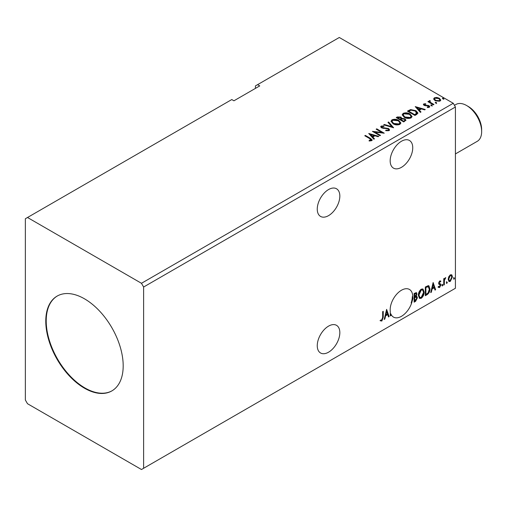 <?xml version="1.0" encoding="UTF-8"?>
<svg xmlns="http://www.w3.org/2000/svg" width="507" height="507" viewBox="0 0 507 507"><rect width="100%" height="100%" fill="white"/><g stroke="black" fill="none" stroke-linecap="round" stroke-linejoin="round"><path stroke-width="0.76" d="M328.549 215.633A15.964 9.215 120 0 0 338.974 201.564A15.964 9.215 120 0 0 336.528 188.769A15.964 9.215 120 0 0 328.549 189.561A15.964 9.215 120 0 0 318.117 203.63A15.964 9.215 120 0 0 320.563 216.426A15.964 9.215 120 0 0 328.549 215.633M328.549 326.128A15.964 9.215 -60 0 1 336.528 325.336A15.964 9.215 -60 0 1 338.974 338.131A15.964 9.215 -60 0 1 328.549 352.2A15.964 9.215 -60 0 1 320.563 352.992A15.964 9.215 -60 0 1 318.117 340.197A15.964 9.215 -60 0 1 328.549 326.128M412.318 296.589L412.749 296.836L412.958 298.496L411.576 303.224L411.145 302.971A15.964 9.215 120 0 0 412.318 296.589L412.533 298.243L412.958 298.496M411.576 303.224A15.964 9.215 -60 0 1 401.462 316.311A15.964 9.215 -60 0 1 393.476 317.103A15.964 9.215 -60 0 1 390.865 313.89L390.865 315.601L390.289 315.931L390.289 311.583A15.964 9.215 -60 0 1 390.289 307.869L390.377 307.191A15.964 9.215 -60 0 1 401.462 290.238A15.964 9.215 -60 0 1 409.441 289.446A15.964 9.215 -60 0 1 412.749 296.836M401.462 167.329A15.964 9.215 120 0 0 411.887 153.26A15.964 9.215 120 0 0 409.441 140.471A15.964 9.215 120 0 0 401.462 141.257A15.964 9.215 120 0 0 391.03 155.326A15.964 9.215 120 0 0 393.476 168.121A15.964 9.215 120 0 0 401.462 167.329M84.485 298.813A54.737 31.605 -120 0 0 57.114 296.101A54.737 31.605 -120 0 0 48.723 339.963A54.737 31.605 -120 0 0 84.485 388.204A54.737 31.605 -120 0 0 111.851 390.91A54.737 31.605 -120 0 0 120.241 347.048A54.737 31.605 -120 0 0 84.485 298.813M57.329 295.98A54.737 31.605 -120 0 0 49.211 339.912A54.737 31.605 -120 0 0 84.916 387.95A54.737 31.605 -120 0 0 112.066 390.789M25.35 218.739L25.35 399.998L27.498 403.718L141.466 469.52L143.62 468.278L143.62 287.019L455.419 107.002L453.264 103.282L339.297 37.48L257.588 84.656L259.736 85.898L233.93 100.798L231.781 99.556L25.35 218.739M257.588 84.656L255.433 85.898L255.433 88.383M386.619 309.359L389.129 316.602L388.495 316.964L387.722 314.625L385.612 315.848L384.838 319.08L384.205 319.442L386.619 309.359M418.364 295.416C418.319 292.964 419.276 290.879 421.222 289.161L422.965 289.003L424.156 292.032C424.188 294.491 423.231 296.57 421.266 298.268L419.555 298.408L418.364 295.416M433.13 282.507L435.633 289.75L435.006 290.112L434.233 287.773L432.116 288.996L431.343 292.228L430.716 292.59L433.13 282.507M441.908 285.517L442.389 284.516L442.871 284.959L442.389 285.961L441.927 285.726M442.389 284.516L442.871 284.959L442.44 284.712L441.958 285.714M446.344 282.957L446.825 281.949L447.313 282.399L446.825 283.4L446.369 283.166M446.825 281.949L447.313 282.399L446.882 282.152L446.401 283.153M453.581 278.774L454.063 277.773L454.545 278.216L454.063 279.224L453.607 278.989M454.063 277.773L454.545 278.216L454.12 277.969L453.632 278.977M143.62 468.278L455.419 288.261L455.419 107.002M448.739 276.771L450.305 274.819L451.864 274.965L452.428 276.898L450.305 281.391L449.044 281.518L448.182 279.351L448.739 276.771M451.56 274.712L452.428 276.898M443.739 285.073L443.739 278.723L444.322 278.387L444.322 279.319L445.767 277.659L444.411 280.371L444.322 284.738L443.739 285.073M439.727 280.922L440.849 281.182L440.507 281.924L439.765 281.683L439.208 282.862L440.659 284.148L440.849 285.016L439.626 287.558L438.435 287.387L438.764 286.607L439.563 286.816L440.266 285.384L438.815 284.097L438.625 283.229L439.727 280.922M440.532 280.929L440.849 281.182L440.418 280.935L440.108 281.613M440.507 281.924L439.335 281.436L438.777 282.614L439.208 282.862M438.777 282.614L440.659 284.148L440.228 283.901L440.849 285.016M438.764 286.607L439.563 286.816M440.133 284.858L438.815 284.097M427.059 294.7L425.31 295.714L425.31 287.019L428.244 285.644L428.89 285.796L429.942 288.8C430.031 291.259 429.068 293.23 427.059 294.7L426.628 294.453L425.31 295.213M414.118 302.172L414.118 293.483L416.399 292.621L416.919 294.022L416.209 296.278L416.849 296.386L417.4 297.812L415.626 301.304L414.118 302.172M382.665 317.426L382.665 311.647L383.241 311.311L383.241 317.179L381.866 321.02L380.446 320.836L380.738 319.999L381.86 320.132L382.665 317.426M390.289 313.231A15.964 9.215 -60 0 0 390.434 313.643L390.289 315.436M435.45 103.022L435.304 102.382L436.413 102.465L436.559 103.105L435.45 103.022L435.304 102.382L435.304 102.877L436.413 102.959L436.413 102.465L436.559 103.105M431.013 105.583L430.868 104.943L431.977 105.025L432.122 105.665L431.013 105.583L430.868 104.943L430.868 105.437L431.977 105.526L431.977 105.025L432.122 105.665M415.233 106.616L425.272 109.512L424.638 109.873L421.456 108.929L419.34 110.146L420.981 111.99L420.347 112.351L415.233 106.616M404.269 117.326L402.203 114.772L403.135 113.378C405.594 112.491 407.888 112.687 410.024 113.967L412.052 116.528L411.095 117.916C408.661 118.777 406.386 118.581 404.269 117.326M368.728 133.468L378.761 136.364L378.133 136.725L374.946 135.781L372.835 136.998L374.47 138.842L373.843 139.203L368.728 133.468M381.936 126.509L382.126 127.498L388.596 128.556L389.585 129.868L389.04 130.648L385.707 130.679L385.795 130.185L388.229 130.229L388.616 129.672L388.007 128.886L381.581 127.853L380.694 126.763L381.169 126.059L383.894 125.958L383.907 126.484L381.936 126.509L381.739 127.162M393.077 123.79L391.011 121.236L391.943 119.836C394.402 118.955 396.696 119.151 398.832 120.425L400.86 122.992L399.903 124.38C397.469 125.242 395.194 125.045 393.077 123.79M442.687 98.84L442.541 98.2L443.65 98.288L443.796 98.928L442.687 98.84L442.541 98.2L442.541 98.7L443.65 98.783L443.65 98.288L443.796 98.928M143.62 287.019L141.466 283.293L27.498 217.497M141.466 283.293L453.264 103.282M403.756 121.934L396.227 117.586L397.292 116.971L400.891 117.047L401.785 118.378L404.897 118.809L405.949 120.14L403.756 121.934M401.81 118.188L401.785 118.879L404.897 119.303L404.897 118.809M393.622 127.783L383.685 124.83L384.312 124.469L391.854 126.706L387.975 122.352L388.603 121.991L393.622 127.783M369.78 138.639L364.774 135.749L365.351 135.413L370.433 138.348L372.208 139.976L371.694 140.667L369.4 140.984L369.115 140.483L371.168 139.837L371.168 140.338L370.915 140.718L369.78 138.639M380.497 135.356L379.92 135.692L372.392 131.351L381.771 132.416L376.156 129.177L376.739 128.841L384.262 133.189L374.901 132.124L380.497 135.356M416.697 114.462L414.948 115.469L407.419 111.128L410.619 109.588L415.911 110.678L417.92 113.017L416.697 114.462M423.77 103.916L425.665 103.726L425.798 104.189L424.479 104.284L424.657 105.038L428.985 105.64L429.784 106.654L429.353 107.262L427.42 107.522L427.243 107.034L428.865 106.559L428.865 107.053L428.618 107.408L428.44 105.995L424.106 105.386L423.37 104.474L423.77 103.916L423.77 104.41L424.752 104.189M424.479 104.284L424.657 105.532L425.297 105.741L425.297 105.247M429.942 101.127L430.31 102.287L433.954 104.499L433.377 104.829L427.876 101.654L428.453 101.324L429.264 101.787L429.366 100.684L429.993 100.538L430.304 101.039L429.822 101.73M429.049 101.178L429.366 100.684L429.366 101.178L429.993 101.039L429.993 100.538M433.688 99.239L434.341 97.813L436.806 97.433L439.322 98.238L440.767 100.069L440.032 101.096L435.076 100.69L433.624 98.852M443.65 98.783L443.796 99.423M396.658 117.839L397.292 117.472L400.891 117.548L400.891 117.047M400.891 117.548L401.785 118.879M404.897 119.303L405.911 120.381M404.225 121.268L404.973 119.982L404.32 119.139L402.064 118.892L400.764 119.538L400.764 120.032L403.559 121.648L404.909 120.216M400.283 119.418L400.974 118.194L400.327 117.39L397.577 117.7L397.577 118.194L399.991 119.589L400.904 118.429M399.991 119.589L400.283 118.923M397.577 117.7L399.991 119.094M403.559 121.648L404.225 120.774M400.764 119.538L403.559 121.154M391.036 121.49L391.943 119.836M391.943 120.336C394.402 119.449 396.696 119.646 398.832 120.926L398.832 120.425M398.832 120.926L400.841 123.233M392.025 121.674L393.654 123.949L399.11 124.443L399.871 123.024M398.249 120.761L392.741 120.267L392 121.401L393.654 123.455L399.11 123.942L399.896 122.764L398.249 120.761M399.11 124.443L399.11 123.942M393.654 123.949L393.654 123.455M384.249 125.001L384.312 124.469M384.312 124.963L391.854 127.2L391.854 126.706M388.267 122.681L388.603 121.991M388.603 122.485L393.217 127.663M385.789 130.698L385.795 130.185M385.795 130.679L388.229 130.724L388.229 130.229M388.229 130.724L388.552 129.906M380.744 127.01L381.169 126.059M381.169 126.554L383.894 126.452L383.894 125.958M381.936 127.004L382.126 127.498M382.126 127.992L383.45 128.353L383.45 127.859M383.45 128.353L384.914 128.372L384.914 127.878M384.914 128.372L388.596 129.051L388.596 128.556M388.596 129.051L389.547 130.096M365.198 135.996L365.351 135.413M365.351 135.914L372.157 140.211M369.115 140.978L370.427 140.876L370.427 140.382M370.427 140.876L370.915 140.718M369.229 134.025L378.197 136.687M374.179 139.007L372.835 136.998M370.592 134.488L372.309 136.909L373.925 135.971L373.925 135.477L370.592 134.488L372.309 136.408L373.925 135.477M372.309 136.909L372.309 136.408M373.298 131.871L381.771 132.91L381.771 132.416M376.587 129.424L376.739 128.841M376.739 129.336L383.368 133.17M380.066 135.61L374.901 132.625L374.901 132.124M402.228 115.032L403.135 113.378M403.135 113.872C405.594 112.991 407.888 113.188 410.024 114.462L410.024 113.967M410.024 114.462L412.033 116.775M403.217 115.209L404.846 117.491L410.302 117.979L411.063 116.559M409.441 114.297L403.933 113.809L403.192 114.943L404.846 116.99L410.302 117.485L411.088 116.306L409.441 114.297M410.302 117.979L410.302 117.485M404.846 117.491L404.846 116.99M407.85 111.375L410.619 110.089L410.619 109.588M410.619 110.089L415.911 111.179L415.911 110.678M415.911 111.179L417.895 113.264M416.735 113.822L415.328 111.014L411.025 110.177L408.769 111.236L408.769 111.736L414.751 115.19L416.735 113.822L416.862 113.061M408.769 111.236L414.751 114.69L416.893 112.808L416.893 113.302M414.751 115.19L414.751 114.69M415.734 107.173L424.701 109.842M420.69 112.155L419.34 110.146M417.096 107.636L418.814 110.057L420.436 109.119L420.436 108.625L417.096 107.636L418.814 109.563L420.436 108.625M418.814 110.057L418.814 109.563M425.665 104.176L425.665 103.726M424.479 104.784L424.657 105.532L424.479 104.784M425.297 105.741L427.946 105.754L427.946 105.26M427.946 105.754L428.985 106.14L428.985 105.64M428.985 106.14L429.733 106.888M427.997 107.566L428.618 107.408M423.427 104.734L423.77 104.41M431.977 105.526L432.122 106.166M428.307 101.907L428.453 101.324M428.453 101.818L429.264 102.287L429.264 101.787M429.942 101.628L430.31 102.287M430.31 102.782L433.523 104.746M436.413 102.959L436.559 103.599M433.65 99.093L434.341 97.813M434.341 98.307L436.806 97.933L436.806 97.433M436.806 97.933L439.322 98.738L439.322 98.238M439.322 98.738L440.735 100.31M434.562 99.188L435.665 100.855L439.36 101.204L439.829 100.19M438.751 98.573L435.012 98.2L434.524 98.935L435.665 100.361L439.36 100.709L439.873 99.949L438.751 98.573M439.36 101.204L439.36 100.709M435.665 100.855L435.665 100.361M453.632 277.525L454.12 277.969M451.997 276.651L449.874 281.144L450.305 281.391M449.874 281.144L448.834 281.36M450.951 275.453L449.874 275.352L448.327 278.774L449.189 280.517M451.845 277.24L451.173 275.542L450.305 275.599L448.758 279.021L449.386 280.682L450.305 280.612L451.845 277.24M449.874 275.352L450.305 275.599M448.327 278.774L448.758 279.021M446.401 281.702L446.882 282.152M443.891 278.635L444.322 279.319M445.216 277.766L445.488 278.489M444.183 279.243L443.98 280.124L444.411 280.371M443.98 280.124L443.891 284.49L444.322 284.738M441.958 284.269L442.44 284.712M440.076 281.677L439.335 281.436M438.916 283.109L439.493 283.432M440.418 284.769L439.195 287.311L439.626 287.558M439.195 287.311L438.004 287.139M438.333 286.36L439.132 286.569M438.948 284.269L439.512 284.56M433.029 282.919L435.633 289.75M435.209 289.503L434.867 289.7M432.116 288.996L431.685 288.749L433.802 287.526L434.233 287.773M431.685 288.749L430.912 291.981L431.343 292.228M433.174 284.579L432.744 284.332L431.939 287.716L432.363 287.963L433.986 287.025L433.174 284.579L432.363 287.963M428.668 285.701L429.942 288.8M429.511 288.553C429.6 291.012 428.637 292.976 426.628 294.453M428.314 286.67L427.509 286.392L425.462 287.33L425.462 294.237L425.893 294.485L428.06 293.014L429.366 289.136L427.933 286.639L425.893 287.577L425.893 294.485M425.462 287.33L425.893 287.577M427.509 286.392L428.111 286.512M422.749 288.901L424.156 292.032M423.725 291.785C423.763 294.244 422.8 296.322 420.835 298.021L421.266 298.268M420.835 298.021L419.346 298.262M422.426 289.858L420.816 289.789L418.516 294.827L419.688 297.343M423.573 292.362L422.635 289.953L421.247 290.036L418.94 295.08L419.897 297.489L421.247 297.387L423.573 292.362M420.816 289.789L421.247 290.036M418.516 294.827L418.94 295.08M416.158 292.545L416.919 294.022M416.488 293.775L416.165 295.334M415.784 296.031L416.209 296.278M416.608 296.297L417.4 297.812M416.969 297.565L415.195 301.057L415.626 301.304M415.195 301.057L414.118 301.678M416.184 297.102L415.48 296.868L414.27 297.47L414.27 300.702L414.701 300.949L416.817 298.148L415.911 297.121L414.701 297.717L414.701 300.949M415.797 293.502L414.27 293.794L414.27 296.576L414.701 296.823L416.336 294.371L416.044 293.547L414.701 294.041L414.701 296.823M414.865 293.445L415.296 293.692M414.27 293.794L414.701 294.041M414.27 297.47L414.701 297.717M415.48 296.868L415.993 296.931M412.533 298.243L411.145 302.971M390.434 315.348L390.865 315.601M390.434 313.643L390.865 313.89M386.524 309.771L389.129 316.602M388.698 316.355L388.362 316.552M385.612 315.848L385.181 315.601L387.297 314.378L387.722 314.625M385.181 315.601L384.407 318.833L384.838 319.08M386.664 311.431L386.239 311.178L385.428 314.562L385.859 314.815L387.475 313.877L386.664 311.431L385.859 314.815M382.81 311.558L382.81 316.932L381.435 320.766L381.866 321.02M381.435 320.766L380.016 320.589M455.419 153.932L477.239 141.333A21.288 12.288 -120 0 0 481.65 131.586A21.288 12.288 -120 0 0 466.598 105.513A21.288 12.288 -120 0 0 460.85 103.517A21.288 12.288 -120 0 0 455.951 104.461L454.449 105.329M481.65 131.586L481.65 129.602A18.854 10.888 -120 0 0 468.316 106.508L466.598 105.513M397.292 117.472L397.292 116.971M370.433 138.848L370.433 138.348M408.56 110.963L408.56 110.469M415.372 114.829L415.372 114.335M426.444 105.735L426.444 105.234M432.103 103.929L432.103 103.428M443.891 282.355L444.322 282.602M425.842 287.108L426.273 287.361M414.561 297.298L414.992 297.546M382.81 316.932L383.241 317.179M400.974 118.194L400.974 118.695M404.973 119.982L404.973 120.476M399.896 122.764L399.896 123.264M392 121.401L392 121.902M388.616 129.672L388.616 130.166M411.088 116.306L411.088 116.8M403.192 114.943L403.192 115.438M424.296 104.556L424.296 105.05M439.873 99.949L439.873 100.443M434.524 98.935L434.524 99.429M451.173 275.542L450.742 275.295M449.386 280.682L448.955 280.434M440.241 281.689L439.81 281.442M439.531 283.521L439.1 283.274M439.018 286.829L438.587 286.582M439.975 284.731L439.544 284.484M422.635 289.953L422.204 289.706M419.897 297.489L419.466 297.241M416.044 293.547L415.613 293.3"/></g></svg>
